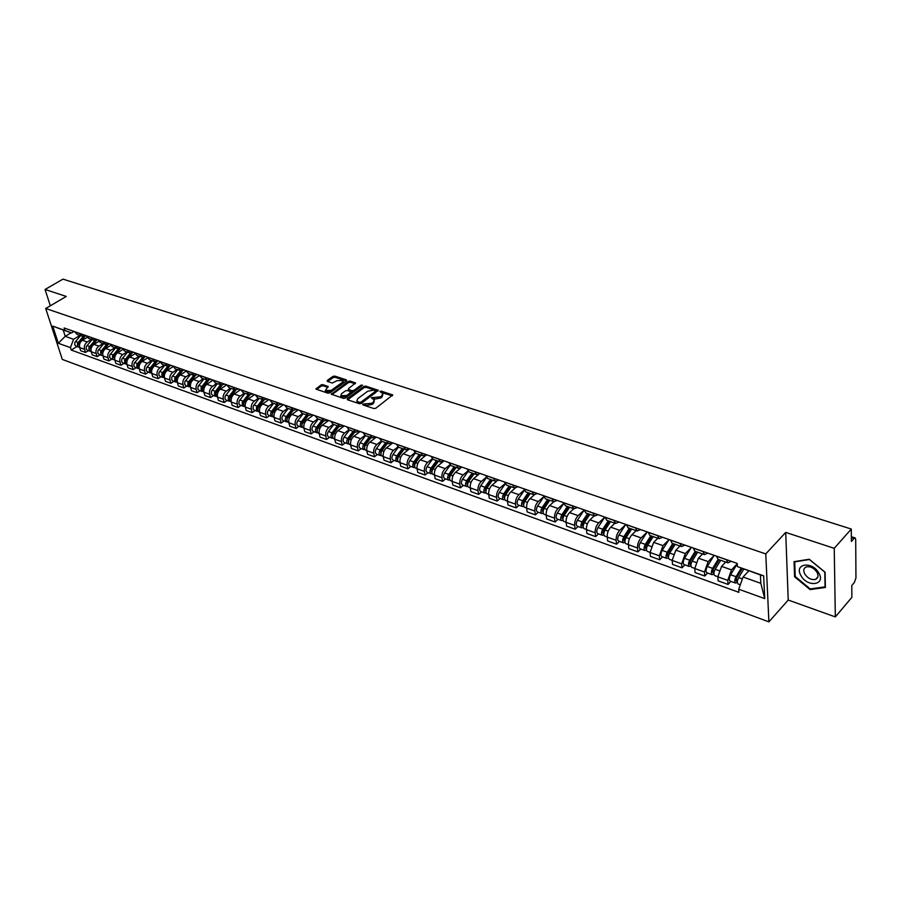 <?xml version="1.0" encoding="UTF-8"?>
<svg xmlns="http://www.w3.org/2000/svg" width="901" height="901" viewBox="0 0 901 901"><rect width="100%" height="100%" fill="white"/><g stroke="black" fill="none" stroke-linecap="round" stroke-linejoin="round"><path stroke-width="1.35" d="M362.765 404.144L362.833 404.864L373.881 408.558L375.863 408.209L392.712 394.953L381.258 391.113L379.907 391.361L382.688 393.377L381.799 395.798L380.425 396.823L371.37 397.724L374.14 399.751L373.239 402.206L371.843 403.254L362.765 404.144M322.873 384.626L320.959 384.964L315.969 389.086L327.975 393.219L329.89 392.87L346.48 380.83L346.401 379.85L334.755 376.089L332.863 376.427L327.277 380.436L327.333 381.416L332.3 383.038L336.985 380.695L343.056 380.447L342.279 382.418L331.354 390.336L325.25 390.606L328.189 386.506L322.873 384.626L323.132 385.797L321.229 386.146L316.656 389.435M785.728 532.412L788.217 600.043L835.328 616.915L834.236 548.326L785.728 532.412L765.771 553.912L45.714 308.491L66.28 296.44L45.05 289.48L62.98 279.13L851.299 529.056L851.4 541.445L854.002 538.483L851.366 537.638M834.236 548.326L851.299 529.056M347.268 398.67L347.347 399.695L359.409 403.727L361.369 403.378L378.229 390.268L365.772 386.112L363.846 386.45L347.268 398.67L347.493 399.74M343.551 398.422L331.331 394.21L348.214 381.393L350.129 381.055L355.557 382.936L348.586 388.568L348.664 389.57L352.043 390.685L353.969 390.336L360.929 385.223L362.551 385.155L345.488 398.073L343.551 398.422M835.328 616.915L851.873 597.34L851.772 585.549L854.328 582.553L855.95 577.946L855.702 539.35L855.15 537.931L854.002 538.483M788.217 600.043L768.891 621.87L62.315 359.431L45.714 308.491M45.05 289.48L50.332 305.788M731.252 561.312L727.929 562.832L726.454 559.634M725.677 562.044L721.566 566.369L717.849 576.82L727.771 580.379L731.499 569.882L737.232 563.789M727.771 580.379L728.031 584.422L730.857 581.393M716.453 556.131L718.131 559.397L712.635 568.362C711.126 571.38 710.968 573.486 712.139 574.669L713.885 574.005M717.849 576.82L718.12 580.852L728.031 584.422M707.837 553.124L704.481 554.611L702.96 551.412M707.623 573.047L704.762 576.032L704.469 572.011L708.175 561.627L714.02 555.545M693.173 547.988L694.908 551.254M702.577 553.935L698.444 558.192L694.761 568.531L695.076 572.529L704.762 576.032M684.929 545.105L681.539 546.558L679.973 543.371M684.873 564.871L682.001 567.81L681.674 563.823L685.334 553.552L691.213 547.583M670.4 540.026L672.18 543.269M679.973 546.006L675.829 550.184L672.18 560.411L672.518 564.386L682.001 567.81M662.517 537.266L659.093 538.674L657.482 535.509M662.607 556.874L659.723 559.769L659.363 555.804L662.99 545.646L668.891 539.778M648.112 532.232L649.936 535.464M657.843 538.235L653.675 542.357L650.06 552.471L650.443 556.413L659.723 559.769M640.566 529.597L637.12 530.959L635.464 527.806M640.814 549.047L637.919 551.896L637.514 547.966C637.401 544.103 638.606 540.758 641.118 537.908L647.031 532.142M626.296 524.596L628.166 527.817M636.185 530.633L631.995 534.687C629.484 537.514 628.29 540.848 628.414 544.688L628.83 548.608L637.919 551.896M619.088 522.073L615.608 523.413L613.908 520.271M619.46 541.377L616.554 544.181L616.126 540.273C615.991 536.455 617.174 533.133 619.697 530.329L625.621 524.664M604.931 517.129L606.846 520.339M614.966 523.188L610.765 527.175C608.243 529.957 607.06 533.257 607.206 537.075L607.657 540.96L616.554 544.181M598.039 514.719L594.536 516.014L592.802 512.883M598.557 533.876L595.64 536.624L595.178 532.75C595.009 528.955 596.192 525.677 598.715 522.907L604.65 517.332M584.006 509.808L585.965 513.007M594.176 515.89L589.964 519.821C587.441 522.569 586.269 525.835 586.45 529.619L586.923 533.482L595.64 536.624M577.428 507.511L573.903 508.772L572.135 505.652M578.07 526.511L575.153 529.225L574.658 525.384C574.466 521.611 575.626 518.368 578.16 515.642L584.062 510.203M563.519 502.645L565.513 505.833M573.813 508.75L569.59 512.613C567.056 515.316 565.896 518.548 566.098 522.31L566.605 526.139L575.153 529.225M557.235 500.449L553.687 501.677L551.885 498.58M558.001 519.303L555.072 521.983L554.554 518.154C554.329 514.415 555.489 511.205 558.023 508.524L563.654 503.422M543.438 495.618L545.465 498.794M553.856 501.744L549.621 505.551C547.087 508.22 545.938 511.419 546.164 515.147L546.693 518.953L555.072 521.983M537.447 493.523L533.876 494.728L532.04 491.631M538.325 512.241L535.385 514.876L534.845 511.081C534.597 507.364 535.746 504.188 538.28 501.542L543.675 496.744M523.763 488.736L525.824 491.901M534.327 494.852L530.047 498.625C527.513 501.26 526.375 504.425 526.623 508.13L527.186 511.914L535.385 514.876M518.041 486.743L514.448 487.903L512.59 484.828M519.044 505.315L516.104 507.905L515.53 504.143C515.259 500.46 516.397 497.307 518.942 494.694L524.123 490.155M504.481 481.99L506.576 485.143M515.203 488.072L510.867 491.845C508.333 494.435 507.195 497.577 507.466 501.249L508.051 504.999L516.104 507.905M499.03 480.087L495.415 481.224L493.523 478.161M500.134 498.523L497.183 501.08L496.586 497.341C496.305 493.68 497.431 490.561 499.965 487.993L504.977 483.679M485.571 475.379L487.7 478.521M496.507 481.382L492.059 485.188C489.513 487.756 488.387 490.854 488.691 494.503L489.299 498.23L497.183 501.08M480.379 473.566L476.753 474.681L474.838 471.628M481.596 491.867L478.634 494.39L478.014 490.673C477.71 487.036 478.825 483.95 481.371 481.404L486.225 477.305M467.033 468.903L469.196 472.023M478.217 474.782L473.611 478.668C471.065 481.19 469.95 484.265 470.266 487.88L470.896 491.586L478.634 494.39M462.089 467.168L458.451 468.25L456.503 465.22M463.407 485.335L460.445 487.813L459.803 484.13C459.476 480.526 460.58 477.462 463.125 474.962L467.844 471.032M448.856 462.54L451.041 465.648M460.366 468.25L455.512 472.259C452.966 474.759 451.863 477.8 452.201 481.393L452.854 485.076L460.445 487.813M444.159 460.895L440.499 461.954L438.528 458.924M445.567 478.927L442.605 481.371L441.94 477.71C441.591 474.129 442.684 471.099 445.229 468.633L449.836 464.848M431.027 456.3L433.235 459.397M443.033 461.695L437.762 465.986C435.217 468.452 434.124 471.46 434.485 475.03L435.149 478.69L442.605 481.371M426.556 454.746L422.884 455.771L420.891 452.764M428.054 472.631L425.092 475.052L424.405 471.414C424.044 467.856 425.126 464.86 427.671 462.416L432.187 458.778M413.536 450.185L415.766 453.271M426.635 454.768L420.35 459.825C417.805 462.258 416.712 465.243 417.084 468.779L417.782 472.417L425.092 475.052M409.279 448.698L405.608 449.7L403.592 446.705M410.879 466.47L407.905 468.847L407.207 465.231C406.824 461.706 407.905 458.733 410.451 456.323L414.877 452.798M396.372 444.182L398.625 447.245M409.55 448.788L403.254 453.777C400.708 456.176 399.627 459.138 400.021 462.652L400.731 466.256L407.905 468.847M392.329 442.774L388.646 443.754L386.608 440.769M394.007 460.411L391.045 462.754L390.324 459.172C389.919 455.669 390.989 452.73 393.534 450.342L397.904 446.907M379.524 438.291L381.799 441.344L376.393 448.619C374.974 451.108 374.996 452.944 376.472 454.115L376.595 454.149M392.768 442.92L386.473 447.842C383.927 450.218 382.857 453.147 383.274 456.638L384.006 460.22L391.045 462.754M375.694 436.951L372 437.909L369.939 434.935M377.451 454.464L374.489 456.784L373.746 453.214C373.329 449.734 374.388 446.828 376.933 444.475L381.258 441.118M362.979 432.503L365.277 435.543M376.303 437.165L369.996 442.019C367.462 444.362 366.403 447.256 366.82 450.725L367.574 454.284L374.489 456.784M359.364 431.241L355.658 432.165L353.575 429.214M361.2 448.619L358.226 450.917L357.472 447.369C357.033 443.911 358.091 441.028 360.637 438.708L364.939 435.42M346.75 426.826L349.059 429.856M360.13 431.511L353.823 436.298C351.289 438.607 350.23 441.49 350.669 444.925L351.435 448.461L358.226 450.917M343.315 425.632L339.609 426.533L337.515 423.594M345.229 442.887L342.267 445.15L341.49 441.625C341.04 438.201 342.087 435.341 344.621 433.043L348.924 429.8M330.802 421.251L333.133 424.27M344.238 425.948L337.943 430.678C335.397 432.964 334.361 435.814 334.812 439.226L335.6 442.74L342.267 445.15M327.57 420.125L323.853 421.004L321.736 418.075M329.552 437.255L326.59 439.485L325.79 435.994C325.329 432.581 326.365 429.754 328.91 427.479L333.201 424.281M315.147 415.778L317.501 418.774M328.64 420.497L322.344 425.159C319.799 427.412 318.763 430.239 319.236 433.629L320.035 437.12L326.59 439.485M312.095 414.708L308.367 415.575L306.239 412.658M314.145 431.725L311.183 433.922L310.372 430.453C309.899 427.074 310.924 424.258 313.458 422.017L317.749 418.864M299.763 410.394L302.139 413.379M313.311 415.136L307.016 419.742C304.47 421.972 303.446 424.765 303.93 428.133L304.752 431.602L311.183 433.922M296.891 409.392L293.163 410.237L291.012 407.331M299.019 426.286L296.046 428.459L295.224 425.013C294.74 421.657 295.753 418.864 298.287 416.656L302.578 413.536M284.66 405.112L287.036 408.085M298.242 409.865L291.947 414.415C289.412 416.611 288.399 419.393 288.894 422.738L289.728 426.173L296.046 428.459M281.957 404.166L278.218 404.988L276.055 402.105M284.142 420.947L281.18 423.087L280.346 419.663C279.839 416.33 280.853 413.57 283.387 411.385L287.667 408.299M269.816 399.92L272.215 402.882M283.443 404.684L277.148 409.178C274.625 411.352 273.611 414.1 274.118 417.433L274.963 420.846L281.18 423.087M267.27 399.03L263.531 399.83L261.369 396.969M269.523 415.699L266.561 417.816L265.716 414.404C265.198 411.093 266.2 408.356 268.735 406.193L273.014 403.164M255.22 394.818L257.63 397.758M268.892 399.594L262.608 404.031C260.074 406.182 259.071 408.908 259.601 412.207L260.457 415.609L266.561 417.816M252.843 393.985L249.104 394.773L246.919 391.912M255.152 410.541L252.201 412.624L251.334 409.245C250.805 405.957 251.807 403.243 254.33 401.103L258.61 398.107M240.882 389.806L243.304 392.735M254.589 394.593L248.304 398.974C245.782 401.103 244.79 403.806 245.32 407.083L246.187 410.462L252.201 412.624M238.664 389.029L234.913 389.795L232.717 386.946M241.029 405.461L238.078 407.534L237.2 404.166C236.659 400.9 237.65 398.208 240.173 396.102L244.441 393.129M226.793 384.873L229.226 387.79M240.522 389.671L234.249 394.007C231.726 396.102 230.746 398.783 231.287 402.037L232.165 405.394L238.078 407.534M224.721 384.153L220.97 384.896L218.763 382.069M227.142 400.472L224.191 402.51L223.302 399.177C222.75 395.933 223.73 393.264 226.252 391.169L230.521 388.241M212.929 380.031L215.384 382.936M226.692 384.84L220.43 389.119C217.918 391.192 216.938 393.85 217.49 397.082L218.38 400.416L224.191 402.51M211.003 379.355L207.264 380.076L205.045 377.271M213.481 395.573L210.53 397.589L209.629 394.266C209.066 391.045 210.046 388.399 212.557 386.326L216.826 383.443M199.301 375.255L201.768 378.15M212.974 380.166L206.836 384.31C204.324 386.36 203.356 388.995 203.919 392.217L204.82 395.528L210.53 397.589M197.522 374.636L193.771 375.345L191.541 372.541M200.045 390.741L197.105 392.735L196.193 389.435C195.618 386.236 196.587 383.612 199.098 381.574L203.356 378.713M185.899 370.57L188.377 373.453M199.403 375.616L193.467 379.58C190.967 381.607 189.998 384.22 190.573 387.419L191.485 390.707L197.105 392.735M184.254 369.996L180.515 370.694L178.274 367.901M186.834 386L183.894 387.971L182.971 384.682C182.385 381.506 183.353 378.904 185.854 376.888L190.111 374.061M172.722 365.964L175.199 368.824M185.989 371.178L180.313 374.929C177.812 376.945 176.855 379.535 177.441 382.7L178.364 385.977L183.894 387.971M171.213 365.434L167.462 366.11L165.221 363.34M173.837 381.326L170.897 383.274L169.962 380.019C169.377 376.855 170.334 374.275 172.823 372.282L177.08 369.489M159.759 361.425L162.248 364.286M172.969 366.696L167.383 370.356C164.883 372.338 163.937 374.906 164.523 378.06L165.457 381.314L170.897 383.274M158.373 360.941L154.623 361.605L152.37 358.846M161.042 376.731L158.103 378.657L157.168 375.413C156.571 372.282 157.517 369.725 160.006 367.743L164.252 364.984M146.998 356.965L149.498 359.803M160.085 362.326L154.645 365.851C152.156 367.822 151.21 370.367 151.819 373.498L152.753 376.731L158.103 378.657M145.737 356.526L141.998 357.179L139.734 354.431M148.451 372.214L145.523 374.118L144.577 370.897C143.969 367.777 144.915 365.243 147.404 363.283L151.638 360.558M134.452 352.573L136.952 355.399M147.415 358.024L142.121 361.414C139.632 363.362 138.698 365.896 139.306 369.005L140.263 372.214L145.523 374.118M133.314 352.178L129.575 352.809L127.3 350.072M136.062 367.766L133.145 369.647L132.188 366.448C131.569 363.351 132.503 360.828 134.981 358.891L139.216 356.199M122.097 348.259L124.608 351.075M134.959 353.778L129.789 357.055C127.311 358.981 126.377 361.492 126.996 364.578L127.965 367.777L133.145 369.647M121.072 347.899L117.333 348.518L115.058 345.793M123.865 363.385L120.948 365.243L119.991 362.067C119.36 358.981 120.295 356.492 122.773 354.577L126.985 351.908M109.945 344.002L112.456 346.806M122.705 349.588L117.659 352.764C115.182 354.667 114.258 357.156 114.889 360.231L115.846 363.407L120.948 365.243M109.032 343.686L105.293 344.295L103.018 341.58M111.87 359.071L108.953 360.907L107.985 357.753C107.354 354.69 108.266 352.212 110.744 350.32L114.956 347.685M97.972 339.823L100.495 342.605M110.643 345.466L105.71 348.541C103.243 350.421 102.32 352.899 102.962 355.94L103.93 359.094L108.953 360.907M97.173 339.542L93.445 340.127L91.159 337.436M100.045 354.825L97.139 356.65L96.159 353.507C95.517 350.466 96.43 348.011 98.907 346.13L103.108 343.529M86.192 335.701L88.726 338.472M98.772 341.4L93.952 344.385C91.485 346.243 90.573 348.698 91.215 351.728L92.195 354.859L97.139 356.65M85.505 335.454L81.777 336.039L79.479 333.347M88.411 350.647L85.505 352.449L84.525 349.318C83.872 346.299 84.784 343.867 87.239 342.008L91.44 339.429M74.592 331.647L77.137 334.406M87.093 337.391L82.363 340.285C79.907 342.132 79.006 344.565 79.648 347.572L80.639 350.692L85.505 352.449M748.787 570.862L743.055 577.023L760.827 583.33L760.421 574.951L737.401 566.594L737.209 563.395L64.14 327.987L64.917 330.419L71.551 332.931L63.194 329.991L65.221 336.321L73.578 339.283L79.952 335.397M737.401 566.594L763.654 575.818L764.735 598.624L738.73 589.22L743.055 577.023M73.578 339.283L70.458 347.651L71.224 350.05L738.91 592.351L738.73 589.22M70.458 347.651L58.317 343.27L52.742 326.139L64.917 330.419M765.771 553.912L768.891 621.87M794.569 576.775L810.078 589.592L825.395 587.463L825.091 572.225L809.267 559.251L794.063 561.672L794.569 576.775L795.189 576.077M71.089 332.773L65.221 336.321L58.317 343.27M74.006 331.433L71.551 332.931M76.945 346.536L71.224 350.05M763.654 575.818L760.421 574.951M764.735 598.624L760.827 583.33M63.194 329.991L52.742 326.139M810.72 588.86L810.078 589.592M363.531 405.101L365.806 405.574L372.09 404.459L371.843 403.254M374.332 400.72L373.487 403.411L372.09 404.459M382.88 394.345L382.035 396.992L380.661 398.028L374.411 399.143L372.169 398.67M392.307 395.809L380.706 392.307M377.823 391.124L366.02 387.295L364.094 387.644L347.628 399.785M359.578 402.375L360.952 402.128L375.503 391.304L373.938 390.11L367.732 391.214L357.787 398.591L356.852 401.046L359.578 402.375L359.826 403.58L361.2 403.333L360.952 402.128M375.74 390.978L375.751 392.498L361.2 403.333M356.909 401.305L358.339 403.074L358.091 401.88M359.826 403.58L358.339 403.074M331.996 394.559L348.473 382.576L348.214 381.393M355.14 383.781L350.376 382.238L348.473 382.576M348.484 390.223L352.291 391.867L354.217 391.518L361.177 386.405L360.929 385.223M341.592 393.681L340.792 395.719L346.975 395.471L351.131 391.879L347.381 390.516L345.455 390.865L341.592 393.681M340.893 396.158L341.051 396.913L347.234 396.665L346.975 395.471M351.187 392.16L351.086 393.827L347.234 396.665M327.784 387.34L323.132 385.797M325.351 391.057L325.52 391.789L331.613 391.518L331.354 390.336M343.213 381.168L342.526 383.601L331.613 391.518M346.344 380.932L335.003 377.26L333.122 377.598L327.66 381.517M742.221 568.531L736.545 577.924L736.286 580.976L737.086 580.638L737.187 582.361L735.52 583.06L730.182 581.145M741.241 568.137L736.061 576.708C734.552 579.76 734.371 581.888 735.52 583.06M737.243 563.846L730.61 574.759C729.1 577.811 728.92 579.929 730.08 581.111M737.457 580.773L735.926 580.221M743.787 569.105L738.64 577.62C737.131 580.683 736.95 582.812 738.099 583.994L738.201 584.028M719.156 559.758L713.13 569.578L712.894 572.597L713.705 572.27L713.829 573.982M714.155 555.331L707.296 566.459C705.798 569.477 705.629 571.572 706.823 572.754L706.925 572.788M713.986 572.372L712.522 571.853M720.665 560.287L715.157 569.263C713.66 572.293 713.491 574.387 714.662 575.57L714.763 575.604M696.259 551.716L690.234 561.402L690.02 564.409L690.83 564.094L690.921 565.152M695.212 551.356L689.715 560.197C688.206 563.181 688.06 565.265 689.265 566.447L690.932 565.817M691.349 547.357L684.49 558.338C682.992 561.312 682.845 563.395 684.05 564.578L684.163 564.612M691.022 564.161L689.625 563.654M697.689 552.223L692.182 561.075C690.684 564.071 690.538 566.155 691.731 567.337L691.833 567.371M818.806 572.991C812.173 560.681 793.59 563.666 801 575.649C807.42 587.745 826.161 585.154 818.806 572.991M816.982 572.259C813.862 567.867 810.258 566.098 806.147 566.966C803.534 568.294 803.084 570.671 804.796 574.083C807.904 578.465 811.519 580.221 815.642 579.354C818.232 578.048 818.682 575.671 816.982 572.259M810.236 588.927L795.211 576.505L794.716 561.875L809.447 559.532L824.787 572.101L825.079 586.855L810.236 588.927M673.835 543.855L667.81 553.417L667.618 556.39L668.486 556.536M672.788 543.483L667.281 552.212C665.783 555.162 665.648 557.223 666.875 558.406L668.486 557.865M669.038 539.553L662.167 550.387C660.67 553.327 660.546 555.399 661.773 556.581L661.886 556.615M668.542 556.12L667.224 555.647M675.209 544.328L669.702 553.068C668.204 556.03 668.069 558.091 669.297 559.273L669.398 559.318M651.896 536.151L645.871 545.589L645.69 548.54L646.535 548.304M650.826 535.78L645.319 544.384C643.821 547.301 643.708 549.351 644.958 550.534L646.513 550.072M647.177 531.905L640.318 542.605C638.82 545.51 638.708 547.56 639.958 548.743L640.07 548.777M653.191 536.602L647.684 545.229C646.197 548.146 646.073 550.207 647.323 551.389L647.425 551.423M630.407 528.605L624.382 537.92L624.224 540.848L624.99 540.634M629.315 528.223L623.819 536.737C622.321 539.609 622.219 541.647 623.492 542.83L625.001 542.436M625.778 524.416L618.919 534.991C617.433 537.863 617.32 539.89 618.604 541.073L618.705 541.107M630.677 528.707L629.799 529.54M631.646 529.045L626.139 537.559C624.652 540.442 624.539 542.481 625.812 543.663L625.913 543.697M609.358 521.217L603.332 530.419L603.197 533.324L603.873 533.178M608.254 520.834L602.758 529.236C601.271 532.074 601.181 534.09 602.476 535.284L603.929 534.946M604.819 517.084L597.96 527.524C596.473 530.362 596.383 532.378 597.678 533.561L597.791 533.595M609.786 521.375L608.4 522.693M610.529 521.634L605.033 530.047C603.546 532.896 603.445 534.912 604.74 536.095L604.853 536.129M588.736 513.987L582.722 523.064L582.598 525.947L583.195 525.857M587.621 513.593L582.125 521.882C580.649 524.697 580.559 526.702 581.877 527.885L583.296 527.603M584.062 510.225L577.428 520.215C575.942 523.019 575.863 525.013 577.192 526.195L577.293 526.24M589.333 514.189L587.441 515.935M589.851 514.37L584.355 522.681C582.868 525.497 582.789 527.49 584.107 528.684L584.208 528.718M568.531 506.891L562.517 515.868L562.945 518.683M567.405 506.497L561.909 514.685C560.433 517.467 560.366 519.449 561.706 520.632L563.08 520.406M563.688 503.558L557.302 513.052C555.838 515.822 555.771 517.805 557.1 518.987L557.212 519.021M569.274 507.15L566.92 509.29M569.59 507.263L564.094 515.462C562.618 518.244 562.551 520.237 563.88 521.42L563.992 521.454M548.732 499.942L542.717 508.806L543.1 511.633M547.594 499.537L542.109 507.635C540.634 510.383 540.577 512.354 541.929 513.536L543.269 513.345M543.754 496.958L537.593 506.024C536.118 508.772 536.061 510.732 537.424 511.914L537.537 511.959M549.621 500.246L546.828 502.747M549.734 500.292L544.249 508.401C542.774 511.149 542.717 513.12 544.069 514.302L544.181 514.336M529.315 493.129L523.312 501.88L523.65 504.718M528.177 492.723L522.693 500.719C521.229 503.434 521.172 505.393 522.546 506.576L523.841 506.418M524.247 490.437L518.266 499.143C516.802 501.857 516.757 503.805 518.131 504.988L518.244 505.022M530.115 493.692L527.13 496.316M530.272 493.455L524.787 501.463C523.323 504.188 523.267 506.137 524.641 507.319L524.754 507.364M510.293 486.45L504.29 495.1L504.583 497.926M509.133 486.044L503.648 493.939C502.195 496.631 502.161 498.568 503.546 499.751L504.808 499.616M505.157 483.995L499.312 492.397C497.859 495.077 497.825 497.014 499.21 498.185L499.323 498.23M510.642 487.554L507.837 489.975M511.194 486.765L505.709 494.672C504.245 497.363 504.211 499.3 505.596 500.483L505.709 500.528M491.631 479.895L485.639 488.443L485.876 491.259M490.459 479.49L484.986 487.295C483.533 489.953 483.51 491.878 484.907 493.05L486.146 492.96M486.45 477.631L480.729 485.774C479.276 488.432 479.253 490.347 480.661 491.529L480.774 491.574M491.563 481.506L488.939 483.736M492.475 480.188L487.002 488.015C485.549 490.673 485.526 492.599 486.923 493.782L487.036 493.816M473.318 473.464L467.337 481.922L467.54 484.715M472.147 473.059L466.684 480.774C465.231 483.409 465.22 485.312 466.628 486.495L467.833 486.416M468.126 471.369L462.506 479.287C461.064 481.911 461.042 483.814 462.461 484.997L462.573 485.031M472.867 475.537L470.401 477.598M474.117 473.746L468.655 481.483C467.214 484.107 467.191 486.022 468.599 487.204L468.723 487.238M455.365 467.168L449.396 475.525L449.565 478.285M454.183 466.752L448.721 474.376C447.279 476.978 447.268 478.87 448.698 480.053L449.881 479.996M450.173 465.186L444.632 472.924C443.191 475.514 443.179 477.406 444.61 478.577L444.734 478.622M454.532 469.658L452.223 471.561M456.12 467.428L450.669 475.075C449.216 477.676 449.216 479.569 450.635 480.751L450.759 480.785M437.74 460.985L431.782 469.241L431.917 471.978M436.546 460.557L431.106 468.103C429.664 470.682 429.664 472.552 431.106 473.735L432.255 473.701M432.57 459.093L427.085 466.673C425.655 469.241 425.655 471.11 427.097 472.293L427.22 472.338M436.557 463.857L434.395 465.626M438.449 461.233L433.009 468.779C431.568 471.358 431.568 473.239 433.009 474.41L433.133 474.455M420.452 454.915L414.505 463.08L414.595 465.783M419.247 454.487L413.818 461.954C412.388 464.499 412.399 466.358 413.852 467.529L414.967 467.518M415.316 453.09L409.876 460.546C408.446 463.091 408.457 464.939 409.91 466.121L410.023 466.155M418.931 458.159L416.904 459.78M421.116 455.151L415.688 462.618C414.257 465.164 414.257 467.022 415.71 468.205L415.834 468.25M403.479 448.957L397.544 457.032L397.611 459.701M402.274 448.529L396.845 455.906C395.426 458.429 395.438 460.276 396.902 461.447L398.005 461.447M405.608 449.7L398.388 447.166L392.971 454.532C391.552 457.044 391.575 458.891 393.039 460.062L393.151 460.096M401.643 452.527L399.751 454.025M404.11 449.171L398.681 456.559C397.251 459.082 397.273 460.929 398.738 462.1L398.85 462.145M409.336 448.721L408.93 449.284M386.811 443.101L380.886 451.097L380.92 453.732M385.605 442.684L380.188 449.971C378.769 452.471 378.792 454.307 380.267 455.478L381.348 455.489M384.671 446.997L382.914 448.371M387.407 443.315L381.99 450.613C380.571 453.113 380.594 454.949 382.069 456.12L382.193 456.165M370.457 437.368L364.545 445.263L364.545 447.865M369.241 436.94L363.835 444.148C362.416 446.626 362.45 448.439 363.936 449.61L364.995 449.633M365.502 435.622L360.107 442.819C358.688 445.285 358.722 447.099 360.209 448.27L360.332 448.315M368.025 441.535L366.392 442.796M371.009 437.559L365.603 444.779C364.184 447.256 364.218 449.07 365.705 450.241L365.829 450.286M354.386 431.725L348.496 439.542L348.462 442.098M353.158 431.297L347.775 438.427C346.367 440.882 346.412 442.684 347.899 443.844L348.935 443.889M349.498 430.002L344.114 437.12C342.707 439.564 342.752 441.366 344.238 442.537L344.362 442.571M351.683 436.163L350.174 437.323M354.904 431.906L349.509 439.046C348.101 441.501 348.146 443.303 349.633 444.475L349.757 444.508M338.607 426.184L332.728 433.922L332.672 436.433M337.379 425.756L332.007 432.818C330.599 435.239 330.644 437.03 332.154 438.19L333.167 438.246M333.775 424.484L328.403 431.534C326.995 433.944 327.052 435.735 328.561 436.895L328.674 436.94M335.645 430.869L334.237 431.928M339.08 426.353L333.708 433.426C332.3 435.847 332.356 437.638 333.854 438.798L333.978 438.843M323.11 420.744L317.242 428.392L317.152 430.869M321.871 420.305L316.51 427.299C315.113 429.698 315.17 431.478 316.679 432.638L317.67 432.694M318.335 419.066L312.974 426.038C311.577 428.425 311.633 430.205 313.143 431.365L313.266 431.41M319.9 425.655L318.605 426.623M323.549 420.902L318.188 427.896C316.792 430.295 316.837 432.075 318.346 433.235L318.47 433.28M307.872 415.395L302.026 422.974L301.914 425.396M306.633 414.967L301.294 421.871C299.898 424.247 299.954 426.015 301.475 427.175L302.454 427.243M303.164 413.739L297.814 420.643C296.418 423.008 296.485 424.765 298.006 425.925L298.13 425.97M304.425 420.53L303.232 421.398M308.288 415.541L302.939 422.456C301.542 424.833 301.598 426.601 303.119 427.761L303.243 427.806M292.915 410.146L287.07 417.636L286.935 420.012M291.665 409.707L286.338 416.555C284.941 418.897 285.009 420.654 286.541 421.814L287.498 421.882M288.252 408.513L282.914 415.338C281.529 417.681 281.608 419.427 283.128 420.587L283.252 420.632M289.244 415.474L288.14 416.262M293.287 410.282L287.948 417.129C286.563 419.483 286.631 421.229 288.151 422.389L288.275 422.434M278.206 404.977L272.372 412.399L272.215 414.719M276.956 404.549L271.629 411.318C270.255 413.638 270.323 415.384 271.854 416.532L272.8 416.622M273.589 403.366L267.586 411.34L267.417 414.01L268.633 415.372M274.309 410.496L273.318 411.205M278.544 405.101L273.228 411.881C271.843 414.212 271.911 415.958 273.442 417.107L273.566 417.152M263.745 399.909L257.934 407.252L257.754 409.527M262.495 399.47L256.503 407.387L256.481 410.394L258.35 411.442M259.184 398.31L253.204 406.205L253.035 408.851L254.262 410.214M259.657 405.585L258.745 406.227M264.072 399.988L258.069 407.939L257.9 410.597L259.116 411.96M249.543 394.908L243.732 402.184L243.529 404.403M248.271 394.48L242.301 402.319L242.29 405.304L244.148 406.351M245.027 393.343L239.058 401.159L238.9 403.783L240.128 405.146M245.241 400.754L244.43 401.328M249.859 394.965L243.833 402.86L243.675 405.495L244.903 406.858M235.589 389.975L229.778 397.206L229.552 399.38M234.294 389.57L228.347 397.33L228.336 400.303L230.183 401.35M231.106 388.455L225.149 396.192L225.002 398.794L226.241 400.145M231.084 395.99L230.352 396.496M235.893 389.998L229.856 397.87L229.699 400.483L230.926 401.835M221.883 385.099L216.049 392.318L215.801 394.424M220.554 384.75L214.618 392.431L214.618 395.381L216.454 396.429M217.411 383.646L211.476 391.316L211.341 393.895L212.58 395.246M217.164 391.304L216.51 391.744M222.164 385.11L216.094 392.96L215.958 395.55L217.197 396.902M208.413 380.301L202.556 387.498L202.286 389.559M207.027 379.997L201.114 387.61L201.126 390.538L202.95 391.586M203.941 378.916L198.029 386.506L197.893 389.074L199.144 390.415M203.468 386.687L202.894 387.07M208.672 380.29L202.579 388.128L202.443 390.707L203.682 392.048M195.168 375.559L189.266 382.767L188.985 384.761M193.738 375.334L187.836 382.869L187.859 385.774L189.672 386.833M190.697 374.264L184.795 381.787L184.671 384.333L185.921 385.673M195.416 375.537L189.266 383.387L189.142 385.932L190.393 387.272M182.171 370.885L176.213 378.105L175.909 380.042M180.65 370.739L174.771 378.206L174.794 381.089L176.607 382.148M177.666 369.692L171.787 377.147L171.674 379.67L172.924 380.999M182.385 370.852L176.179 378.713L176.067 381.247L177.317 382.576M169.377 366.268L163.351 373.521L163.036 375.402M167.777 366.223L161.921 373.622L161.955 376.483L163.745 377.53M164.838 365.187L158.981 372.575L158.869 375.086L160.13 376.404M169.579 366.223L163.306 374.118L163.194 376.629L164.455 377.958M156.819 361.695L150.715 369.016L150.366 370.829M155.13 361.763L149.273 369.106L149.318 371.944L151.098 373.003M152.224 360.76L146.379 368.07L146.277 370.57L147.539 371.888M156.988 361.65L150.816 369.185L150.433 371.708L151.661 373.363M144.475 357.19L138.258 364.578L137.909 366.324M142.685 357.359L136.828 364.657L136.873 367.484L138.653 368.532M139.801 356.402L133.979 363.644L133.889 366.121L135.15 367.439M144.622 357.134L138.349 364.736L137.966 367.248L139.204 368.892M132.357 352.708L126.016 360.209L125.644 361.875M130.442 353.023L124.575 360.287L124.631 363.092L126.399 364.139M127.57 352.111L121.781 359.285L121.68 361.751L122.953 363.058M132.47 352.663L126.084 360.366L125.701 362.844L126.951 364.488M120.452 348.27L113.954 355.906L113.571 357.517M118.391 348.743L112.512 355.985L112.58 358.767L114.337 359.814M115.542 347.887L109.764 355.005L109.674 357.438L110.947 358.744M120.531 348.225L114.472 355.343L114.866 360.152M103.322 351.379L102.579 351.108L108.818 343.822L102.083 351.672L101.689 353.215M106.543 344.531L100.642 351.75L100.721 354.51L102.466 355.557M103.694 343.731L97.927 350.782L97.849 353.203L99.121 354.498M102.579 351.108L102.928 355.861M90.731 347.122L89.987 348.969M94.887 340.364L88.962 347.572L89.041 350.32L90.764 351.367M92.026 339.632L86.282 346.615L86.214 349.025L87.487 350.32M97.229 339.553L90.866 346.941L91.192 351.638M79.074 343.18L78.466 344.779M83.41 336.253L77.452 343.461L77.531 346.198L79.254 347.234M80.538 335.6L74.817 342.526L74.749 344.914L76.022 346.198M85.674 335.521L79.333 342.83L79.626 347.482M91.215 351.728L96.159 353.507M102.962 355.94L107.985 357.753M114.889 360.231L119.991 362.067M126.996 364.578L132.188 366.448M139.306 369.005L144.577 370.897M151.819 373.498L157.168 375.413M164.523 378.06L169.962 380.019M177.441 382.7L182.971 384.682M190.573 387.419L196.193 389.435M203.919 392.217L209.629 394.266M217.49 397.082L223.302 399.177M231.287 402.037L237.2 404.166M245.32 407.083L251.334 409.245M259.601 412.207L265.716 414.404M274.118 417.433L280.346 419.663M288.894 422.738L295.224 425.013M303.93 428.133L310.372 430.453M319.236 433.629L325.79 435.994M334.812 439.226L341.49 441.625M350.669 444.925L357.472 447.369M366.82 450.725L373.746 453.214M383.274 456.638L390.324 459.172M400.021 462.652L407.207 465.231M417.084 468.779L424.405 471.414M434.485 475.03L441.94 477.71M452.201 481.393L459.803 484.13M470.266 487.88L478.014 490.673M488.691 494.503L496.586 497.341M507.466 501.249L515.53 504.143M526.623 508.13L534.845 511.081M546.164 515.147L554.554 518.154M566.098 522.31L574.658 525.384M586.45 529.619L595.178 532.75M607.206 537.075L616.126 540.273M628.414 544.688L637.514 547.966M650.06 552.471L659.363 555.804M672.18 560.411L681.674 563.823M694.761 568.531L704.469 572.011M79.648 347.572L84.525 349.318M82.363 340.285L87.239 342.008M93.952 344.385L98.907 346.13M86.226 335.78L91.181 337.515M105.71 348.541L110.744 350.32M98.006 339.902L103.041 341.67M117.659 352.764L122.773 354.577M109.967 344.092L115.091 345.883M129.789 357.055L134.981 358.891M122.119 348.338L127.323 350.162M142.121 361.414L147.404 363.283M134.474 352.663L139.756 354.51M154.645 365.851L160.006 367.743M147.032 357.055L152.393 358.936M167.383 370.356L172.823 372.282M159.781 361.515L165.243 363.43M180.313 374.929L185.854 376.888M172.744 366.054L178.297 367.991M193.467 379.58L199.098 381.574M185.933 370.66L191.575 372.631M206.836 384.31L212.557 386.326M199.324 375.345L205.068 377.35M220.43 389.119L226.252 391.169M212.951 380.109L218.785 382.159M234.249 394.007L240.173 396.102M226.815 384.964L232.74 387.036M248.304 398.974L254.33 401.103M240.905 389.896L246.942 392.003M262.608 404.031L268.735 406.193M255.242 394.908L261.391 397.059M277.148 409.178L283.387 411.385M269.838 400.01L276.078 402.195M291.947 414.415L298.287 416.656M284.682 405.202L291.034 407.432M307.016 419.742L313.458 422.017M299.785 410.484L306.261 412.748M322.344 425.159L328.91 427.479M315.17 415.868L321.758 418.177M337.943 430.678L344.621 433.043M330.825 421.341L337.537 423.695M353.823 436.298L360.637 438.708M346.761 426.928L353.597 429.315M369.996 442.019L376.933 444.475M363.002 432.604L369.962 435.037M386.473 447.842L393.534 450.342M379.535 438.382L386.63 440.871M403.254 453.777L410.451 456.323M396.384 444.283L403.614 446.806M420.35 459.825L427.671 462.416M413.548 450.286L420.913 452.854M437.762 465.986L445.229 468.633M431.05 456.402L438.55 459.026M455.512 472.259L463.125 474.962M448.878 462.641L456.525 465.321M473.611 478.668L481.371 481.404M467.056 469.004L474.85 471.73M492.059 485.188L499.965 487.993M485.594 475.48L493.545 478.262M510.867 491.845L518.942 494.694M504.492 482.091L512.601 484.929M530.047 498.625L538.28 501.542M523.774 488.838L532.052 491.732M549.621 505.551L558.023 508.524M543.449 495.719L551.896 498.681M569.59 512.613L578.16 515.642M563.53 502.747L572.146 505.765M589.964 519.821L598.715 522.907M584.017 509.91L592.824 512.996M610.765 527.175L619.697 530.329M604.943 517.23L613.919 520.373M631.995 534.687L641.118 537.908M626.308 524.709L635.475 527.918M653.675 542.357L662.99 545.646M648.123 532.333L657.493 535.611M675.829 550.184L685.334 553.552M670.412 540.138L679.985 543.483M698.444 558.192L708.175 561.627M693.184 548.101L702.971 551.525M721.566 566.369L731.499 569.882M716.464 556.244L726.465 559.735M74.625 331.726L79.513 333.438M365.806 405.574L365.558 404.369M373.487 403.411L373.239 402.206M372.991 398.67L372.744 397.476M374.411 399.143L374.163 397.938M380.661 398.028L380.425 396.823M382.035 396.992L381.799 395.798M381.506 392.318L381.258 391.113M392.498 395.663L392.307 394.683M364.387 405.101L364.139 403.896M364.094 387.644L363.846 386.45M366.02 387.295L365.772 386.112M378.026 390.966L377.834 390.009M375.751 392.498L375.503 391.304M331.872 394.514L331.636 393.455M350.376 382.238L350.129 381.055M355.366 383.601L355.174 382.688M348.924 390.764L348.664 389.57M352.291 391.867L352.043 390.685M354.217 391.518L353.969 390.336M351.086 393.827L350.838 392.633M328.032 387.148L327.829 386.27M342.526 383.601L342.279 382.418M327.502 381.472L327.277 380.436M333.122 377.598L332.863 376.427M335.003 377.26L334.755 376.089M346.592 380.74L346.401 379.85M316.521 389.39L316.285 388.331M321.229 386.146L320.959 384.964M736.061 576.708L730.61 574.759M742.379 578.949L738.64 577.62M712.635 568.362L707.296 566.459M718.998 570.626L715.157 569.263M689.715 560.197L684.49 558.338M695.876 562.393L692.182 561.075M667.281 552.212L662.167 550.387M673.25 554.34L669.702 553.068M646.524 548.236L645.285 547.797M645.319 544.384L640.318 542.605M651.108 546.445L647.684 545.229M625.001 540.532L623.807 540.104M623.819 536.737L618.919 534.991M629.427 538.73L626.139 537.559M603.907 532.987L602.769 532.581M602.758 529.236L597.96 527.524M608.186 531.173L605.033 530.047M583.229 525.598L582.17 525.215M582.125 521.882L577.428 520.215M587.396 523.763L584.355 522.681M562.99 518.345L561.976 517.985M561.909 514.685L557.302 513.052M567.022 516.51L564.094 515.462M543.145 511.25L542.188 510.912M542.109 507.635L537.593 506.024M547.053 509.392L544.249 508.401M523.695 504.29L522.794 503.963M522.693 500.719L518.266 499.143M527.49 502.431L524.787 501.463M504.628 497.465L503.772 497.161M503.648 493.939L499.312 492.397M508.31 495.595L505.709 494.672M485.932 490.775L485.121 490.493M484.986 487.295L480.729 485.774M489.502 488.905L487.002 488.015M467.585 484.22L466.842 483.95M466.684 480.774L462.506 479.287M471.054 482.339L468.655 481.483M449.599 477.789L448.901 477.53M448.721 474.376L444.632 472.924M452.966 475.897L450.669 475.075M431.962 471.471L431.297 471.234M431.106 468.103L427.085 466.673M435.228 469.567L433.009 468.779M414.64 465.276L414.021 465.051M413.818 461.954L409.876 460.546M417.816 463.373L415.688 462.618M397.645 459.195L397.071 458.992M396.845 455.906L392.971 454.532M400.72 457.28L398.681 456.559M380.188 449.971L376.393 448.619M383.95 451.311L381.99 450.613M363.835 444.148L360.107 442.819M367.484 445.443L365.603 444.779M347.775 438.427L344.114 437.12M351.311 439.688L349.509 439.046M332.007 432.818L328.403 431.534M335.431 434.034L333.708 433.426M316.51 427.299L312.974 426.038M319.832 428.482L318.188 427.896M301.294 421.871L297.814 420.643M304.515 423.019L302.939 422.456M286.338 416.555L282.914 415.338M289.458 417.67L287.948 417.129M271.629 411.318L268.273 410.124M274.67 412.399L273.228 411.881M257.19 406.171L253.891 405M260.13 407.218L258.745 406.723M242.988 401.114L239.745 399.954M245.838 402.128L244.52 401.655M229.023 396.136L225.836 394.998M231.794 397.127L230.532 396.677M215.294 391.248L212.152 390.133M217.974 392.205L216.769 391.777M201.79 386.439L198.704 385.346M204.392 387.374L203.243 386.957M188.5 381.709L185.471 380.627M191.035 382.61L189.942 382.227M175.436 377.057L172.451 375.999M177.891 377.936L176.855 377.564M162.585 372.485L159.646 371.437M164.962 373.329L163.971 372.98M149.926 367.98L147.043 366.944M152.235 368.791L151.3 368.464M137.481 363.542L134.632 362.529M139.711 364.342L138.833 364.027M125.228 359.172L122.435 358.181M127.39 359.95L126.557 359.645M113.166 354.881L110.406 353.902M115.272 355.625L114.472 355.343M101.295 350.658L98.581 349.689M89.604 346.491L86.935 345.534M91.575 347.189L90.866 346.941M78.094 342.391L75.459 341.456M79.998 343.067L79.333 342.83M76.889 334.327L81.777 336.039M717.939 559.33L727.929 562.832M694.716 551.175L704.481 554.611M671.988 543.202L681.539 546.558M649.734 535.397L659.093 538.674M627.963 527.749L637.12 530.959M606.632 520.26L615.608 523.413M585.751 512.939L594.536 516.014M565.299 505.754L573.903 508.772M545.251 498.715L553.687 501.677M525.61 491.822L533.876 494.728M506.351 485.065L514.448 487.903M487.475 478.442L495.415 481.224M468.97 471.944L476.753 474.681M450.815 465.569L458.451 468.25M433.009 459.319L440.499 461.954M415.541 453.192L422.884 455.771M381.562 441.265L388.646 443.754M365.051 435.465L372 437.909M348.833 429.777L355.658 432.165M332.908 424.18L339.609 426.533M317.265 418.695L323.853 421.004M301.903 413.3L308.367 415.575M286.811 408.007L293.163 410.237M271.978 402.792L278.218 404.988M257.404 397.679L263.531 399.83M243.067 392.656L249.104 394.773M228.989 387.712L234.913 389.795M215.148 382.846L220.97 384.896M201.531 378.071L207.264 380.076M188.14 373.363L193.771 375.345M174.963 368.746L180.515 370.694M162.011 364.195L167.462 366.11M149.262 359.724L154.623 361.605M136.715 355.321L141.998 357.179M124.372 350.985L129.575 352.809M112.22 346.727L117.333 348.518M100.259 342.526L105.293 344.295M88.489 338.393L93.445 340.127M851.366 536.714L855.083 537.897M357.111 402.251L356.852 401.046M348.541 390.505L348.293 389.322M341.051 396.913L340.792 395.719M325.52 391.789L325.25 390.606M740.307 584.783L738.099 583.994M712.139 574.669L706.823 572.754M717.849 576.719L714.662 575.57M689.265 566.447L684.05 564.578M694.761 568.43L691.731 567.337M817.905 576.786L815.642 579.354M666.875 558.406L661.773 556.581M672.169 560.309L669.297 559.273M644.958 550.534L639.958 548.743M650.049 552.369L647.323 551.389M623.492 542.83L618.604 541.073M628.402 544.587L625.812 543.663M602.476 535.284L597.678 533.561M607.195 536.973L604.74 536.095M581.877 527.885L577.192 526.195M586.438 529.518L584.107 528.684M561.706 520.632L557.1 518.987M566.087 522.208L563.88 521.42M541.929 513.536L537.424 511.914M546.152 515.045L544.069 514.302M522.546 506.576L518.131 504.988M526.612 508.029L524.641 507.319M503.546 499.751L499.21 498.185M507.454 501.147L505.596 500.483M484.907 493.05L480.661 491.529M488.669 494.401L486.923 493.782M466.628 486.495L462.461 484.997M470.254 487.79L468.599 487.204M448.698 480.053L444.61 478.577M452.189 481.303L450.635 480.751M431.106 473.735L427.097 472.293M434.462 474.94L433.009 474.41M413.852 467.529L409.91 466.121M417.073 468.689L415.71 468.205M396.902 461.447L393.039 460.062M400.01 462.562L398.738 462.1M380.267 455.478L376.472 454.115M383.252 456.548L382.069 456.12M363.936 449.61L360.209 448.27M366.808 450.635L365.705 450.241M347.899 443.844L344.238 442.537M350.658 444.835L349.633 444.475M332.154 438.19L328.561 436.895M334.8 439.136L333.854 438.798M316.679 432.638L313.143 431.365M319.213 433.55L318.346 433.235M301.475 427.175L298.006 425.925M303.907 428.054L303.119 427.761M286.541 421.814L283.128 420.587M288.872 422.648L288.151 422.389M271.854 416.532L268.509 415.327M274.095 417.343L273.442 417.107M257.427 411.352L254.138 410.169M259.578 412.129L258.992 411.915M243.247 406.261L240.004 405.101M229.293 401.249L226.117 400.112M215.587 396.327L212.456 395.201M202.094 391.485L199.02 390.37M188.827 386.72L185.797 385.628M175.774 382.024L172.789 380.954M162.935 377.418L160.006 376.359M150.298 372.879L147.415 371.843M137.864 368.408L135.026 367.394M125.622 364.015L122.829 363.013M113.571 359.69L110.823 358.699M101.712 355.422L98.997 354.453M90.032 351.232L87.363 350.275M78.533 347.099L75.898 346.153"/></g></svg>
